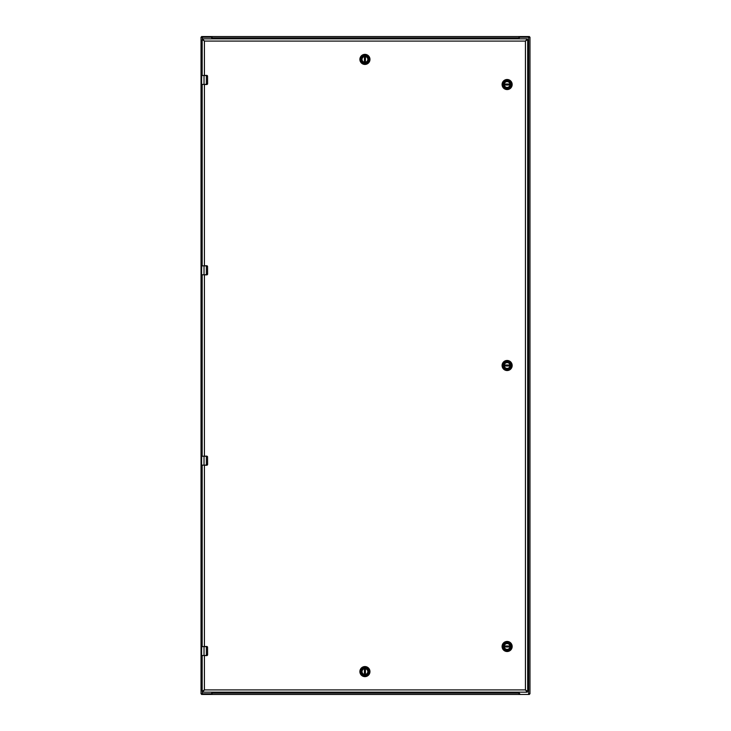 <?xml version="1.0" encoding="UTF-8"?>
<svg xmlns="http://www.w3.org/2000/svg" width="731" height="731" viewBox="0 0 731 731"><rect width="100%" height="100%" fill="white"/><g stroke="black" fill="none" stroke-linecap="round" stroke-linejoin="round"><path stroke-width="1.1" d="M211.762 38.834L211.762 37.784A0.548 0.548 0 0 0 211.213 37.235L201.025 37.235L201.025 693.765L211.213 693.765A0.548 0.548 0 0 0 211.762 693.216L211.762 692.166M201.601 36.55L201.601 37.235L201.601 36.55L529.399 36.55L529.399 37.235M518.992 36.55L519.266 37.235L528.65 37.235L519.787 37.235A0.548 0.548 0 0 0 519.238 37.784L519.238 38.834M518.992 38.834L518.992 36.943M212.008 36.55L212.008 38.834M212.008 36.943L212.008 37.427M202.35 39.785L202.35 37.235L211.734 37.235M529.399 693.765L529.399 694.45L201.601 694.45L201.601 693.765L201.601 694.45M212.008 694.45L211.734 693.765L202.35 693.765L202.35 691.215M212.008 692.166L212.008 694.057M518.992 694.45L518.992 692.166M518.992 694.057L518.992 693.573M519.238 692.166L519.238 693.216A0.548 0.548 0 0 0 519.787 693.765L519.266 693.765M528.668 36.55L528.668 37.235L529.975 37.235L529.975 693.765L528.65 693.765L528.668 694.45M203.117 691.215L204.415 689.918L202.551 691.215L202.551 692.166L204.415 689.909L204.424 655.616M526.74 39.785L525.434 41.082L525.434 689.909L527.307 692.166L527.307 691.215L525.434 689.918L526.74 691.215M204.424 75.384L204.424 41.091L202.551 38.834L202.551 39.785L204.415 41.082L525.434 41.091L527.307 39.785L527.307 38.834L525.434 41.082L527.307 39.785M202.551 39.785L204.415 41.091L203.117 39.785M202.167 655.616L202.167 691.215L204.415 689.909L525.443 689.909L527.307 691.215M202.167 39.785L202.167 75.384M202.167 646.478L202.167 465.254M202.167 456.117L202.167 274.883M202.167 265.746L202.167 84.522M527.691 691.215L527.691 39.785M527.17 38.834L202.688 38.834M202.688 692.166L527.17 692.166M504.226 365.509A2.897 2.897 0 0 1 507.122 362.613A2.897 2.897 0 0 1 510.019 365.509A2.897 2.897 0 0 1 507.122 368.397A2.897 2.897 0 0 1 504.226 365.509M510.128 365.509A3.006 3.006 0 0 1 505.624 368.104A3.006 3.006 0 0 1 505.624 362.905A3.006 3.006 0 0 1 510.128 365.509M503.166 365.509A3.957 3.957 0 0 1 509.105 362.073A3.957 3.957 0 0 1 509.105 368.936A3.957 3.957 0 0 1 503.166 365.509M507.122 370.544A5.035 5.035 0 0 0 512.166 365.509A5.035 5.035 0 0 0 507.122 360.465A5.035 5.035 0 0 0 502.087 365.509A5.035 5.035 0 0 0 507.122 370.544M509.982 365.144L504.289 364.997A2.878 2.878 0 0 1 509.964 364.997L509.982 365.144A2.878 2.878 0 0 1 509.982 365.865L509.964 366.012A2.878 2.878 0 0 1 504.289 366.012L509.982 365.865M504.271 365.144A2.878 2.878 0 0 0 504.271 365.865M504.226 84.531A2.897 2.897 0 0 1 507.122 81.634A2.897 2.897 0 0 1 510.019 84.531A2.897 2.897 0 0 1 507.122 87.418A2.897 2.897 0 0 1 504.226 84.531M510.128 84.531A3.006 3.006 0 0 1 505.624 87.126A3.006 3.006 0 0 1 505.624 81.927A3.006 3.006 0 0 1 510.128 84.531M503.166 84.531A3.957 3.957 0 0 1 509.105 81.095A3.957 3.957 0 0 1 509.105 87.958A3.957 3.957 0 0 1 503.166 84.531M507.122 89.566A5.035 5.035 0 0 0 512.166 84.531A5.035 5.035 0 0 0 507.122 79.487A5.035 5.035 0 0 0 502.087 84.531A5.035 5.035 0 0 0 507.122 89.566M509.982 84.166L504.289 84.019A2.878 2.878 0 0 1 509.964 84.019L509.982 84.166A2.878 2.878 0 0 1 509.982 84.887L509.964 85.034A2.878 2.878 0 0 1 504.289 85.034L509.982 84.887M504.271 84.166A2.878 2.878 0 0 0 504.271 84.887M504.226 646.487A2.897 2.897 0 0 1 507.122 643.591A2.897 2.897 0 0 1 510.019 646.487A2.897 2.897 0 0 1 507.122 649.375A2.897 2.897 0 0 1 504.226 646.487M510.128 646.487A3.006 3.006 0 0 1 505.624 649.082A3.006 3.006 0 0 1 505.624 643.883A3.006 3.006 0 0 1 510.128 646.487M503.166 646.487A3.957 3.957 0 0 1 509.105 643.052A3.957 3.957 0 0 1 509.105 649.914A3.957 3.957 0 0 1 503.166 646.487M507.122 651.522A5.035 5.035 0 0 0 512.166 646.487A5.035 5.035 0 0 0 507.122 641.443A5.035 5.035 0 0 0 502.087 646.487A5.035 5.035 0 0 0 507.122 651.522M509.982 646.122L504.289 645.976A2.878 2.878 0 0 1 509.964 645.976L509.982 646.122A2.878 2.878 0 0 1 509.982 646.844L509.964 646.99A2.878 2.878 0 0 1 504.289 646.99L509.982 646.844M504.271 646.122A2.878 2.878 0 0 0 504.271 646.844M364.933 62.299A2.897 2.897 0 0 1 362.037 59.403A2.897 2.897 0 0 1 364.933 56.506A2.897 2.897 0 0 1 367.83 59.403A2.897 2.897 0 0 1 364.933 62.299M364.933 56.397A3.006 3.006 0 0 1 367.538 60.901A3.006 3.006 0 0 1 362.329 60.901A3.006 3.006 0 0 1 364.933 56.397M364.933 63.359A3.957 3.957 0 0 1 361.507 57.42A3.957 3.957 0 0 1 368.36 57.42A3.957 3.957 0 0 1 364.933 63.359M369.968 59.403A5.035 5.035 0 0 0 364.933 54.359A5.035 5.035 0 0 0 359.899 59.403A5.035 5.035 0 0 0 364.933 64.438A5.035 5.035 0 0 0 369.968 59.403M364.577 56.543L364.431 62.236A2.878 2.878 0 0 1 364.431 56.561L364.577 56.543A2.878 2.878 0 0 1 365.29 56.543L365.436 56.561A2.878 2.878 0 0 1 365.436 62.236L365.29 56.543M364.577 62.254A2.878 2.878 0 0 0 365.29 62.254M364.924 668.701A2.897 2.897 0 0 1 367.821 671.597A2.897 2.897 0 0 1 364.924 674.494A2.897 2.897 0 0 1 362.028 671.597A2.897 2.897 0 0 1 364.924 668.701M364.924 674.603A3.006 3.006 0 0 1 362.32 670.099A3.006 3.006 0 0 1 367.529 670.099A3.006 3.006 0 0 1 364.924 674.603M364.924 667.641A3.957 3.957 0 0 1 368.351 673.58A3.957 3.957 0 0 1 361.498 673.58A3.957 3.957 0 0 1 364.924 667.641M359.89 671.597A5.035 5.035 0 0 0 364.924 676.641A5.035 5.035 0 0 0 369.959 671.597A5.035 5.035 0 0 0 364.924 666.562A5.035 5.035 0 0 0 359.89 671.597M365.281 674.457L365.427 668.764A2.878 2.878 0 0 1 365.427 674.439L365.281 674.457A2.878 2.878 0 0 1 364.568 674.457L364.422 674.439A2.878 2.878 0 0 1 364.422 668.764L364.568 674.457M365.281 668.746A2.878 2.878 0 0 0 364.568 668.746M207.248 84.33A0.914 0.914 0 0 1 206.69 84.522L201.619 84.385L201.619 75.521L206.69 75.384A0.914 0.914 0 0 1 206.91 75.412M206.974 75.43A0.914 0.914 0 0 1 207.54 75.969L207.604 83.608L206.709 84.385L204.022 84.385L204.022 75.521L206.709 75.521L207.54 76.298L207.54 83.608M207.476 84.083A0.914 0.914 0 0 0 207.54 83.937L207.604 83.608M206.709 75.521L207.54 75.969M207.54 83.937L206.709 84.385M201.756 75.384L201.619 78.902M201.619 81.004L201.619 83.115M207.248 655.424A0.914 0.914 0 0 1 206.69 655.616L201.619 655.479L201.619 646.615L206.69 646.478A0.914 0.914 0 0 1 206.91 646.506M206.974 646.524A0.914 0.914 0 0 1 207.54 647.063L207.604 654.702L206.709 655.479L204.022 655.479L204.022 646.615L206.709 646.615L207.54 647.392L207.54 654.702M207.476 655.177A0.914 0.914 0 0 0 207.54 655.031L207.604 654.702M206.709 646.615L207.54 647.063M207.54 655.031L206.709 655.479M201.756 646.478L201.619 649.996M201.619 652.098L201.619 654.208M207.248 274.692A0.914 0.914 0 0 1 206.69 274.883L201.619 274.746L201.619 265.883L206.69 265.746A0.914 0.914 0 0 1 206.91 265.773M206.974 265.792A0.914 0.914 0 0 1 207.54 266.331L207.604 273.97L206.709 274.746L204.022 274.746L204.022 265.883L206.709 265.883L207.54 266.66L207.54 273.97M207.476 274.445A0.914 0.914 0 0 0 207.54 274.299L207.604 273.97M206.709 265.883L207.54 266.331M207.54 274.299L206.709 274.746M201.756 265.746L201.619 269.264M201.619 271.375L201.619 273.476M207.248 465.062A0.914 0.914 0 0 1 206.69 465.254L201.619 465.117L201.619 456.254L206.69 456.117A0.914 0.914 0 0 1 206.91 456.144M207.412 456.464A0.914 0.914 0 0 1 207.54 456.701L207.604 464.34L206.709 465.117L204.022 465.117L204.022 456.254L206.709 456.254L207.54 457.03L207.54 464.34M207.476 464.806A0.914 0.914 0 0 0 207.54 464.669L207.604 464.34M206.709 456.254L207.54 456.701M207.54 464.669L206.709 465.117M201.756 456.117L201.619 459.625M201.619 461.736L201.619 463.838M212.008 37.875L518.992 37.875M202.332 36.55L202.332 37.235M202.332 694.45L202.332 693.765M518.992 693.125L212.008 693.125M528.65 37.235L528.65 693.765M204.424 265.746L204.424 84.522M204.424 456.117L204.424 274.883M204.424 646.478L204.424 465.254M504.289 364.997L509.964 364.997M509.964 366.012L504.289 366.012M504.289 84.019L509.964 84.019M509.964 85.034L504.289 85.034M504.289 645.976L509.964 645.976M509.964 646.99L504.289 646.99M364.431 62.236L364.431 56.561M365.436 56.561L365.436 62.236M365.427 668.764L365.427 674.439M364.422 674.439L364.422 668.764M206.361 84.522L206.361 75.384M206.361 655.616L206.361 646.478M206.361 274.883L206.361 265.746M206.361 465.254L206.361 456.117"/></g></svg>

